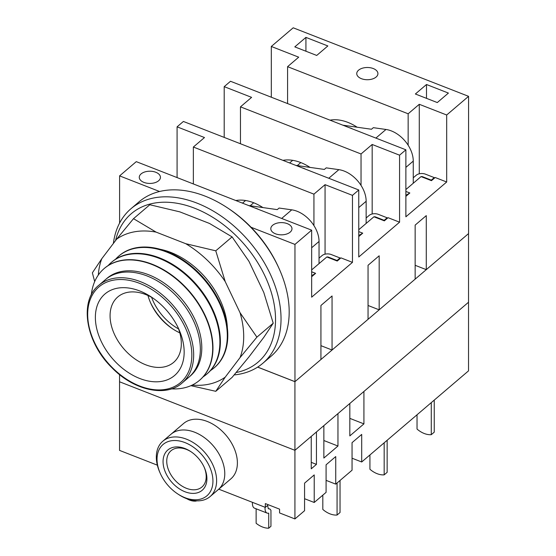 <?xml version="1.0" encoding="UTF-8"?>
<svg xmlns="http://www.w3.org/2000/svg" width="556" height="556" viewBox="0 0 556 556"><rect width="100%" height="100%" fill="white"/><g stroke="black" fill="none" stroke-linecap="round" stroke-linejoin="round"><path stroke-width="0.83" d="M268.374 504.778L265.337 507.371L265.337 503.59L279.585 509.157L279.585 512.938L294.93 518.936L304.57 510.707L304.57 483.15L314.216 474.921L314.216 502.478L326.087 492.359L326.087 464.795L335.734 456.573L335.734 484.13L352.052 470.209L352.052 442.652L361.699 434.424L361.699 461.98L468.527 370.859L468.527 233.61L294.93 381.687L257.643 367.12M349.828 418.369L363.923 423.88L363.923 391.459L468.527 302.235L294.93 450.311L294.93 381.687M363.923 423.88L349.828 435.904L349.828 403.482L337.958 413.608L337.958 446.03L323.863 458.054L323.863 425.632L316.44 431.956L316.44 464.378L311.249 468.812L311.249 436.39L294.93 450.311L119.554 381.777L119.554 374.612M182.166 382.938L188.845 377.246A64.19 43.403 -130.5 0 0 200.348 349.175A64.19 43.403 -130.5 0 1 188.845 377.246L190.298 376.002A64.19 43.403 -130.5 0 0 201.8 347.938A64.19 43.403 -130.5 0 0 166.126 284.498A64.19 43.403 -130.5 0 0 106.981 278.327L98.85 285.263C79.022 300.587 85.36 342.016 111.916 367.718C134.031 390.708 166.258 397.491 182.166 382.938A64.19 43.403 -130.5 0 0 193.669 354.874A64.19 43.403 -130.5 0 0 157.994 291.434A64.19 43.403 -130.5 0 0 98.85 285.263M171.463 388.866A73.455 49.672 -130.5 0 0 212.684 348.195A73.455 49.672 -130.5 0 0 154.832 265.685A73.455 49.672 -130.5 0 0 91.309 294.895M200.348 349.175A64.19 43.403 -130.5 0 0 164.673 285.742A64.19 43.403 -130.5 0 0 105.529 279.564A64.19 43.403 -130.5 0 1 164.673 285.742A64.19 43.403 -130.5 0 1 200.348 349.175M199.667 380.193A73.455 49.672 -130.5 0 0 212.969 347.959A73.455 49.672 -130.5 0 0 172.033 275.283A73.455 49.672 -130.5 0 0 104.319 268.416M203.065 376.885A73.455 49.672 -130.5 0 0 219.891 342.051A73.455 49.672 -130.5 0 0 176.412 267.575A73.455 49.672 -130.5 0 0 108.128 265.58M206.971 373.952A73.455 49.672 -130.5 0 0 220.385 341.627A73.455 49.672 -130.5 0 0 179.373 268.895A73.455 49.672 -130.5 0 0 111.638 262.182M210.488 370.553A73.455 49.672 -130.5 0 0 227.307 335.72A73.455 49.672 -130.5 0 0 183.827 261.244A73.455 49.672 -130.5 0 0 115.544 259.249M214.394 367.627A73.455 49.672 -130.5 0 0 227.807 335.296A73.455 49.672 -130.5 0 0 186.788 262.564A73.455 49.672 -130.5 0 0 119.053 255.85M300.817 162.581L297.293 165.584M253.703 202.766L250.186 205.769M289.606 162.964L292.692 160.33M242.492 203.142L245.578 200.507M282.928 160.35A42.687 28.863 49.5 0 1 310.019 167.398M284.046 160.17A42.687 28.863 -130.5 0 0 283.887 160.726M236.939 200.355A42.687 28.863 -130.5 0 0 236.78 200.911M235.814 200.535A42.687 28.863 49.5 0 1 262.912 207.583M178.552 328.916A42.687 28.863 49.5 0 1 151.628 297.356M257.692 367.092L294.965 381.659L320.93 359.51L320.93 305.473L332.057 295.98L332.057 350.016L368.044 319.325L368.044 265.288L379.171 255.795L379.171 309.831L415.151 279.14L415.151 225.104L426.278 215.617L426.278 269.646L468.569 233.576L468.569 96.334L446.683 115.002L446.683 182L405.88 216.805L405.88 149.807L230.504 81.273L224.2 86.653L251.604 97.363L240.47 106.849L240.47 143.761M177.086 177.586L177.086 126.837L204.49 137.54L193.363 147.034L313.931 194.148L325.058 184.661L352.462 195.364L352.462 262.369L311.659 297.175L311.659 230.17L136.283 161.643L119.596 175.877L119.596 223.074M240.47 106.849L361.039 153.97L372.172 144.477L399.569 155.187L399.569 222.185L358.766 256.99L358.766 189.985L183.397 121.458L177.086 126.837M361.407 78.674A10.592 6.116 180 0 1 356.75 73.614A10.592 6.116 180 0 1 367.342 67.498A10.592 6.116 180 0 1 377.927 73.614A10.592 6.116 180 0 1 372.305 79.015A10.592 6.116 180 0 1 361.407 78.674M143.928 182.389A10.592 6.116 180 0 1 139.271 177.322A10.592 6.116 180 0 1 149.863 171.213A10.592 6.116 180 0 1 160.448 177.322A10.592 6.116 180 0 1 154.825 182.722A10.592 6.116 180 0 1 143.928 182.389M275.456 233.784A10.592 6.116 180 0 1 270.8 228.725A10.592 6.116 180 0 1 281.392 222.608A10.592 6.116 180 0 1 291.976 228.725A10.592 6.116 180 0 1 286.354 234.125A10.592 6.116 180 0 1 275.456 233.784M332.057 350.016L320.93 345.665M379.171 309.831L368.044 305.48M311.659 275.706L315.62 273.344L311.659 276.728M311.659 271.801L315.62 273.344M358.766 235.522L362.727 233.166L358.766 236.543M358.766 231.616L362.727 233.166M352.462 262.369L340.953 257.873L337.242 261.035L326.831 256.969L311.659 269.91M399.569 222.185L388.06 217.688L384.356 220.85L373.938 216.784L358.766 229.725M325.058 184.661L325.058 254.168M313.931 194.148L313.931 225.59M372.172 144.477L372.172 213.99M361.039 153.97L361.039 185.405M271.307 97.217L271.307 46.468L298.711 57.178L287.584 66.671L408.153 113.785L419.28 104.292L419.28 173.806M408.153 113.785L408.153 145.22M405.88 195.337L409.841 192.981L405.88 196.358M405.88 191.431L409.841 192.981M446.683 182L435.174 177.503L431.463 180.665L421.052 176.599L405.88 189.54M426.278 269.646L415.151 265.302M224.2 137.401L224.2 86.653M271.307 46.468L293.193 27.8L468.569 96.334M193.363 147.034L193.363 183.946M405.88 149.807L399.569 155.187M358.766 189.985L352.462 195.364M311.659 230.17L294.965 244.411L251.055 227.251M294.965 381.659L294.965 244.411M159.565 191.5L119.596 175.877M287.584 66.671L287.584 103.576M419.28 104.292L446.683 115.002M330.035 120.165A42.687 28.863 49.5 0 1 357.126 127.213M327.845 45.953L316.718 55.447L294.798 46.878L305.925 37.391L327.845 45.953M448.414 93.074L437.287 102.561L415.367 93.999L426.494 84.505L448.414 93.074M426.494 98.342L426.494 84.505M305.925 51.228L305.925 37.391M322.814 495.146L322.814 509.435A19.856 13.427 -130.5 0 0 337.068 515.044L340.036 512.514L340.036 480.46M340.036 258.658L340.036 257.97L331.265 254.544A6.616 3.822 180 0 0 322.077 255.565L319.04 258.158M255.044 208.048A19.856 8.896 166.9 0 1 258.422 209.369M328.297 257.539L328.297 257.08A1.32 0.764 0 0 0 326.462 257.282L319.04 263.613L319.04 241.457A26.473 17.903 -130.5 0 0 291.761 209.834L279.105 208.041L277.256 209.619L248.664 205.553M328.297 257.08L337.068 260.507L340.036 257.97M337.068 260.507L337.068 260.966M337.068 482.99L337.068 515.044M369.928 454.961L369.928 469.25A19.856 13.427 -130.5 0 0 384.175 474.859L387.143 472.329L387.143 440.276M387.143 218.473L387.143 217.792L378.372 214.366A6.616 3.822 180 0 0 369.184 215.387L366.154 217.973M302.151 167.863A19.856 8.896 166.9 0 1 305.536 169.184M375.404 217.354L375.404 216.896A1.32 0.764 0 0 0 373.569 217.097L366.147 223.429L366.154 201.272A26.473 17.903 -130.5 0 0 338.868 169.656L326.219 167.856L324.363 169.434L295.771 165.368M375.404 216.896L384.175 220.322L387.143 217.792M384.175 220.322L384.175 220.781M384.175 442.805L384.175 474.859M417.035 414.776L417.035 429.065A19.856 13.427 -130.5 0 0 431.282 434.674L434.25 432.144L434.25 400.091M434.25 178.288L434.25 177.607L425.486 174.181A6.616 3.822 180 0 0 416.291 175.203L413.261 177.788M349.258 127.678A19.856 8.896 166.9 0 1 352.643 129.006M422.518 177.169L422.518 176.711A1.32 0.764 0 0 0 420.677 176.912L413.261 183.244L413.261 161.094A26.473 17.903 -130.5 0 0 385.982 129.472L373.326 127.671L371.471 129.256L342.878 125.19M422.518 176.711L431.282 180.137L434.25 177.607M431.282 180.137L431.282 180.603M431.282 402.627L431.282 434.674M184.161 352.08A53.605 36.244 -130.5 0 0 178.886 329.34A53.605 36.244 -130.5 0 0 151.26 296.953A53.605 36.244 -130.5 0 0 96.049 310.046A53.605 36.244 -130.5 0 0 135.893 376.822A53.605 36.244 -130.5 0 0 184.161 352.08M177.906 327.234A43.014 29.086 49.5 0 1 181.325 343.587A43.014 29.086 49.5 0 1 173.618 362.394A43.014 29.086 49.5 0 1 123.571 348.542A43.014 29.086 49.5 0 1 117.789 296.946A43.014 29.086 49.5 0 1 153.185 298.252M147.959 295.5A43.014 29.086 -130.5 0 0 150.662 302.992A43.014 29.086 -130.5 0 0 172.833 328.978A43.014 29.086 -130.5 0 0 179.803 332.835M173.507 329.416A46.989 31.768 49.5 0 1 150.335 302.255M130.973 208.722L139.132 201.758A101.581 68.687 49.5 0 1 226.841 207.444A101.581 68.687 49.5 0 1 279.195 268.826A101.581 68.687 49.5 0 1 270.974 356.333L262.814 363.29A101.581 68.687 -130.5 0 0 249.151 241.429A101.581 68.687 -130.5 0 0 130.973 208.722A101.581 68.687 -130.5 0 0 113.368 243.465M279.195 268.826L278.521 267.325A97.613 66.004 -130.5 0 0 228.21 208.347L226.841 207.444M234.159 374.925A101.581 68.687 -130.5 0 0 262.814 363.29M115.565 240.574A97.613 66.004 49.5 0 1 241.603 241.36A97.613 66.004 49.5 0 1 236.175 372.513M133.503 218.675L156.083 232.109A87.876 59.422 -130.5 0 0 116.649 239.149L133.503 218.675L149.821 204.747L179.824 211.864L209.508 223.456L232.088 236.898L215.77 250.819L225.208 281.572A87.876 59.422 -130.5 0 0 185.767 243.709L215.77 250.819M94.68 281.593L92.372 272.843L101.804 258.693A87.876 59.422 -130.5 0 0 98.315 275.025M192.188 385.086A87.876 59.422 -130.5 0 0 225.208 377.163L215.77 391.306L190.91 385.669M256.9 337.138L240.046 357.612A87.876 59.422 -130.5 0 0 240.046 312.715L256.9 337.138L273.225 323.217L263.787 292.463L248.949 261.32L232.088 236.898M273.225 323.217L263.787 337.367L248.949 356.91L232.088 377.385L215.77 391.306M225.208 281.572L240.046 312.715M156.083 232.109L185.767 243.709M101.804 258.693L116.649 239.149M240.046 357.612L225.208 377.163M160.316 249.31A68.207 46.12 49.5 0 1 227.362 327.915M194.628 432.207A36.397 24.61 49.5 0 1 221.768 459.597A36.397 24.61 49.5 0 1 218.251 489.614A36.397 24.61 49.5 0 0 220.169 456.122A36.397 24.61 49.5 0 0 171.012 434.236A36.397 24.61 49.5 0 1 194.628 432.207M314.216 502.478L304.57 498.711M294.93 518.936L294.93 450.311L119.554 381.777L119.554 450.402L157.348 465.17M218.772 489.176L265.337 507.371M361.699 461.98L352.052 458.213M335.734 484.13L326.087 480.363M337.958 446.03L323.863 440.519M316.44 464.378L311.249 462.349M162.845 441.193L183.619 423.477A36.397 24.61 49.5 0 1 207.242 421.448A36.397 24.61 49.5 0 1 234.382 448.838A36.397 24.61 49.5 0 1 230.865 478.862L210.092 496.577A36.397 24.61 -130.5 0 0 212.01 463.085A36.397 24.61 -130.5 0 0 162.845 441.193A36.397 24.61 -130.5 0 0 159.906 472.551L160.35 473.545A33.749 22.824 49.5 0 1 170.949 440.838A33.749 22.824 49.5 0 1 208.667 464.767A33.749 22.824 49.5 0 1 207.464 495.313A33.749 22.824 49.5 0 1 177.746 493.937A33.749 22.824 49.5 0 1 160.35 473.545M204.073 466.977A23.825 16.11 49.5 0 1 201.932 487.014A23.825 16.11 49.5 0 1 169.754 472.683A23.825 16.11 49.5 0 1 171.005 450.763A23.825 16.11 49.5 0 1 191.132 451.806M166.411 474.372A26.473 17.896 -130.5 0 0 195.99 493.144A26.473 17.896 -130.5 0 0 204.302 467.485A26.473 17.896 -130.5 0 0 190.659 451.493A26.473 17.896 -130.5 0 0 167.356 450.416A26.473 17.896 -130.5 0 0 166.411 474.372M177.746 493.937L178.664 494.541A36.397 24.61 -130.5 0 0 210.092 496.577M196.198 500.817L196.198 501.053A16.875 11.412 49.5 0 1 186.872 498.76M256.128 508.796L256.128 523.272A19.856 13.427 -130.5 0 0 268.729 528.2L268.729 513.139A10.592 4.844 111.3 0 1 267.102 513.084L254.495 508.163A10.592 4.844 -68.7 0 1 252.452 502.339M268.729 528.2L270.953 526.303L270.953 510.269L269.994 509.046L268.221 508.587M267.582 505.453L268.346 508.719L269.994 509.046M265.059 507.26A10.592 4.844 111.3 0 0 267.102 513.084M319.04 241.457L311.659 247.754M291.761 209.834L281.663 218.452M366.154 201.272L358.766 207.576M338.868 169.656L328.77 178.267M413.261 161.094L405.88 167.391M385.982 129.472L375.884 138.083M191.834 355.075A62.87 42.513 49.5 0 1 113.737 369.017A62.87 42.513 49.5 0 1 113.737 280.106A62.87 42.513 49.5 0 1 191.834 355.075"/></g></svg>
